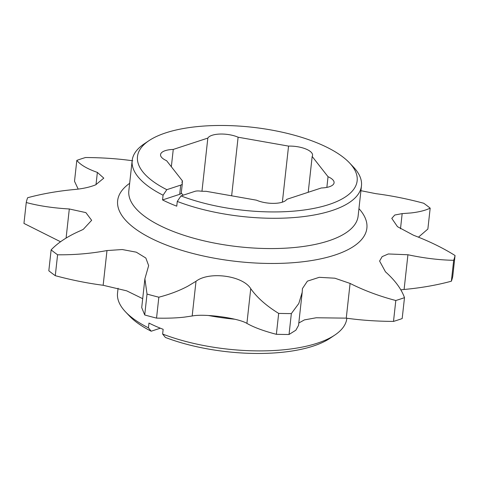 <?xml version="1.0" encoding="UTF-8"?>
<svg xmlns="http://www.w3.org/2000/svg" width="479" height="479" viewBox="0 0 479 479"><rect width="100%" height="100%" fill="white"/><g stroke="black" fill="none" stroke-linecap="round" stroke-linejoin="round"><path stroke-width="0.72" d="M329.354 186.75A18.465 6.975 -173.7 0 1 321.373 187.966L286.795 199.318A18.465 6.975 -173.7 0 1 282.46 202.138A18.465 6.975 -173.7 0 1 256.516 200.192L206.072 191.301A18.465 6.975 -173.7 0 1 199.689 191.031A6.149 2.323 6.3 0 0 194.905 191.349L181.008 195.911A110.499 41.751 6.3 0 0 313.925 208.383A110.499 41.751 6.3 0 0 349.454 162.836A110.499 41.751 6.3 0 0 320.996 144.52A110.499 41.751 6.3 0 0 148.915 140.7A110.499 41.751 6.3 0 0 166.812 189.678L180.715 185.116A6.149 2.323 6.3 0 0 182.289 183.798A6.149 2.323 6.3 0 0 182.23 183.361A18.465 6.975 -173.7 0 1 182.062 182.068A18.465 6.975 -173.7 0 1 182.457 180.93L166.59 160.687A18.465 6.975 -173.7 0 1 160.549 154.621A18.465 6.975 -173.7 0 1 173.254 149.436L207.832 138.09A18.465 6.975 -173.7 0 1 238.111 137.216L288.556 146.107A18.465 6.975 -173.7 0 1 312.559 155.34A18.465 6.975 -173.7 0 1 312.17 156.477L328.037 176.715A18.465 6.975 -173.7 0 1 334.079 182.786A18.465 6.975 -173.7 0 1 329.354 186.75M118.073 288.238L117.535 293.118A115.343 43.583 6.3 0 0 125.564 311.901A115.343 43.583 6.3 0 0 148.436 327.816L148.963 323.074A115.343 43.583 6.3 0 0 155.789 326.277A115.343 43.583 6.3 0 0 163.153 329.307L162.632 334.049A115.343 43.583 6.3 0 0 334.893 335.007A115.343 43.583 6.3 0 0 346.826 318.433L346.85 318.224M147.023 294.07A216.137 81.664 -173.7 0 0 158.842 297.202C169.746 294.357 179.391 290.699 187.792 286.22L196.013 281.281L192.175 315.99L184.379 317.128C176.374 318.044 167.093 318.367 156.537 318.11A216.137 81.664 -173.7 0 1 144.718 314.972L141.712 307.596L144.892 278.79L147.023 294.07L144.718 314.972M196.013 281.281C209.161 271.042 242.961 275.659 250.739 288.681C257.073 297.609 266.384 305.847 278.676 313.404A216.137 81.664 -173.7 0 0 291.346 313.583L298.818 303.464L302.195 292.316L302.435 288.58L307.392 281.155L319.248 277.317L334.875 278.209L350.089 283.43C364.106 290.49 379.35 296.184 395.81 300.507A216.137 81.664 -173.7 0 0 400.222 299.112A216.137 81.664 -173.7 0 0 404.492 297.657C401.42 289.029 395.079 280.413 385.463 271.815L379.596 261.049L382.128 256.636L388.313 253.966L407.928 254.756C424.172 258.205 439.423 260.055 453.679 260.301A216.137 81.664 -173.7 0 0 455.05 255.517C443.021 247.972 429.184 241.212 413.527 235.249L397.492 226.687L391.792 218.394L394.75 215.029L402.168 213.616L411.036 212.951C418.981 212.047 425.358 210.449 430.178 208.149L427.867 229.052L418.454 237.177M144.892 278.79L148.652 265.629L145.844 258.031L136.299 252.182L122.253 249.535L106.985 250.559C90.818 253.571 74.353 254.978 57.588 254.78A216.137 81.664 -173.7 0 1 51.133 249.882C58.109 242.548 67.958 236.123 80.664 230.609L83.274 229.357L91.645 220.304L85.879 212.616L69.305 208.976C53.097 208.03 38.745 205.88 26.255 202.515A216.137 81.664 -173.7 0 1 27.632 197.731C42.35 193.756 58.109 191.001 74.904 189.468C83.107 188.666 90.034 187.115 95.68 184.822L103.793 178.134L97.369 172.404L96.01 184.684M404.492 297.657L402.18 318.565A216.137 81.664 -173.7 0 1 397.911 320.02A216.137 81.664 -173.7 0 1 393.504 321.415C376.572 321.307 360.825 320.217 346.257 318.14L316.248 317.763L304.434 319.888L298.806 323.008M291.346 313.583L289.041 334.486L295.866 330.193L298.543 325.373L302.195 292.316M289.041 334.486A216.137 81.664 -173.7 0 1 276.371 334.312C263.612 330.977 253.792 327.337 246.907 323.391C238.285 318.044 204.479 313.458 192.175 315.99M142.7 298.68L126.672 290.831L103.153 285.274C87.537 283.257 71.581 280.065 55.283 275.682A216.137 81.664 -173.7 0 1 48.822 270.791L51.133 249.882M26.255 202.515L23.95 223.418L60.546 241.757M132.743 160.794C118.175 158.717 102.428 157.627 85.496 157.525A216.137 81.664 -173.7 0 0 81.089 158.914A216.137 81.664 -173.7 0 0 76.82 160.375L74.508 181.278L78.191 189.109M76.82 160.375C80.352 164.824 87.202 168.83 97.369 172.404M349.454 162.836L353.436 167.039A115.343 43.583 -173.7 0 1 361.465 185.816A115.343 43.583 -173.7 0 1 295.591 217.424A115.343 43.583 -173.7 0 1 177.272 201.431L176.751 206.174A115.343 43.583 -173.7 0 1 169.386 203.144A115.343 43.583 -173.7 0 1 162.555 199.941L163.082 195.198A115.343 43.583 -173.7 0 1 132.174 160.501A115.343 43.583 -173.7 0 1 144.107 143.928L148.915 140.7M163.082 195.198L166.812 189.678M182.457 180.93L182.2 183.265M183.313 195.157A18.465 6.975 -173.7 0 1 181.296 192.768M181.008 195.911L177.272 201.431M360.926 190.696L375.847 193.666C391.463 195.677 407.419 198.875 423.717 203.252A216.137 81.664 -173.7 0 1 430.178 208.149M395.81 300.507L393.504 321.415M278.676 313.404L276.371 334.312M158.842 297.202L156.537 318.11M455.05 255.517L452.745 276.419A216.137 81.664 -173.7 0 1 451.368 281.209L453.679 260.301M57.588 254.78L55.283 275.682M407.928 254.756L404.096 289.472C420.891 287.933 436.65 285.179 451.368 281.209M404.096 289.472L400.809 289.831M148.436 327.816L151.19 331.211L160.351 328.199M151.19 331.211A110.499 41.751 -173.7 0 1 129.546 316.098L125.564 311.901M334.893 335.007L330.085 338.24A110.499 41.751 -173.7 0 1 165.381 337.444L162.632 334.049M288.556 146.107L282.365 202.174M312.17 156.477L308.219 192.283M238.111 137.216L231.644 195.809M207.832 138.09L201.964 191.229M173.254 149.436L171.344 166.752M328.037 176.715L326.858 187.391M182.289 183.798L181.272 192.995A6.149 2.323 -173.7 0 1 179.697 194.312L180.715 185.116M162.555 199.941L179.697 194.312M234.824 319.236A115.343 43.583 -173.7 0 1 208.371 315.493M358.951 208.628A125.366 47.367 -173.7 0 1 334.821 255.079A125.366 47.367 -173.7 0 1 158.669 241.859A125.366 47.367 -173.7 0 1 129.653 183.313M132.174 160.501L128.833 190.786A115.343 43.583 6.3 0 0 166.566 228.687A115.343 43.583 6.3 0 0 287.873 248.032A115.343 43.583 6.3 0 0 358.124 216.101L361.465 185.816M106.985 250.559L103.153 285.274M69.305 208.976L66.09 238.093M402.168 213.616L400.492 228.806M250.739 288.681L246.907 323.391M350.089 283.43L346.257 318.14"/></g></svg>
